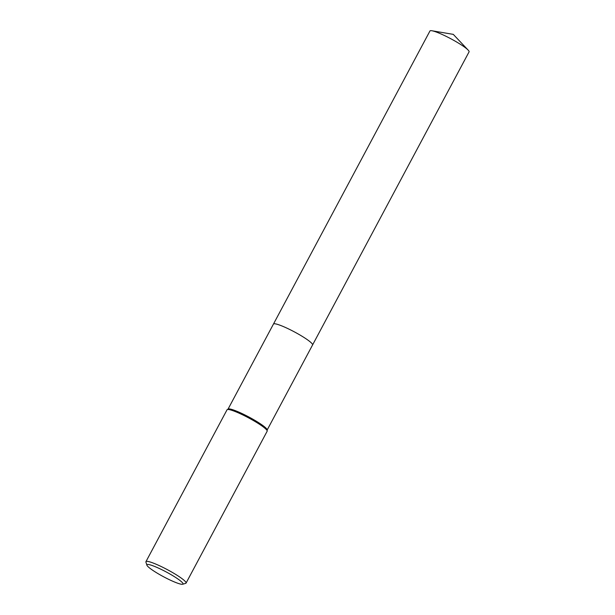 <?xml version="1.0" encoding="UTF-8"?>
<svg xmlns="http://www.w3.org/2000/svg" width="615" height="615" viewBox="0 0 615 615"><rect width="100%" height="100%" fill="white"/><g stroke="black" fill="none" stroke-linecap="round" stroke-linejoin="round"><path stroke-width="0.92" d="M312.551 344.992A22.171 2.967 28.1 0 0 302.388 336.459A22.171 2.967 28.1 0 0 281.017 325.604A22.171 2.967 28.1 0 0 273.437 324.105A22.171 2.967 28.1 0 1 273.452 324.074A22.171 2.967 28.1 0 1 281.017 325.604A22.171 2.967 28.1 0 1 302.273 336.39A22.171 2.967 28.1 0 1 312.566 344.961A22.171 2.967 28.1 0 1 312.543 345.007M146.877 565.147L145.932 562.133A22.74 3.044 28.1 0 1 145.94 561.672L227.027 409.813A22.74 3.044 28.1 0 1 227.204 409.636L228.157 409.044A22.171 2.967 28.1 0 1 235.553 410.743A22.171 2.967 28.1 0 1 256.132 421.114A22.171 2.967 28.1 0 1 267.156 429.862L267.202 430.984A22.74 3.044 28.1 0 1 267.148 431.23L186.061 583.097A22.74 3.044 28.1 0 1 185.684 583.358L182.655 584.25A20.464 2.744 28.1 0 1 176.013 582.597A20.464 2.744 28.1 0 1 157.486 573.311A20.464 2.744 28.1 0 1 146.877 565.147A20.464 2.744 28.1 0 1 153.873 566.146A20.464 2.744 28.1 0 1 174.552 576.762A20.464 2.744 28.1 0 1 182.655 584.25M227.204 409.636A22.74 3.044 28.1 0 1 234.792 411.381A22.74 3.044 28.1 0 1 255.894 422.013A22.74 3.044 28.1 0 1 267.202 430.984M145.94 561.672A22.74 3.044 28.1 0 1 153.704 563.24A22.74 3.044 28.1 0 1 175.498 574.302A22.74 3.044 28.1 0 1 186.061 583.097M312.574 344.961A22.171 2.967 28.1 0 0 308.522 340.556A22.171 2.967 28.1 0 0 287.343 328.341A22.171 2.967 28.1 0 0 273.452 324.074L429.954 30.973A22.171 2.967 28.1 0 1 431.876 30.75A22.171 2.967 28.1 0 1 465.025 47.455A22.171 2.967 28.1 0 1 468.184 50.138A22.171 2.967 28.1 0 1 469.068 51.86L267.164 430M273.452 324.074L228.05 409.113M431.876 30.75L453.278 34.363L468.184 50.138"/></g></svg>
